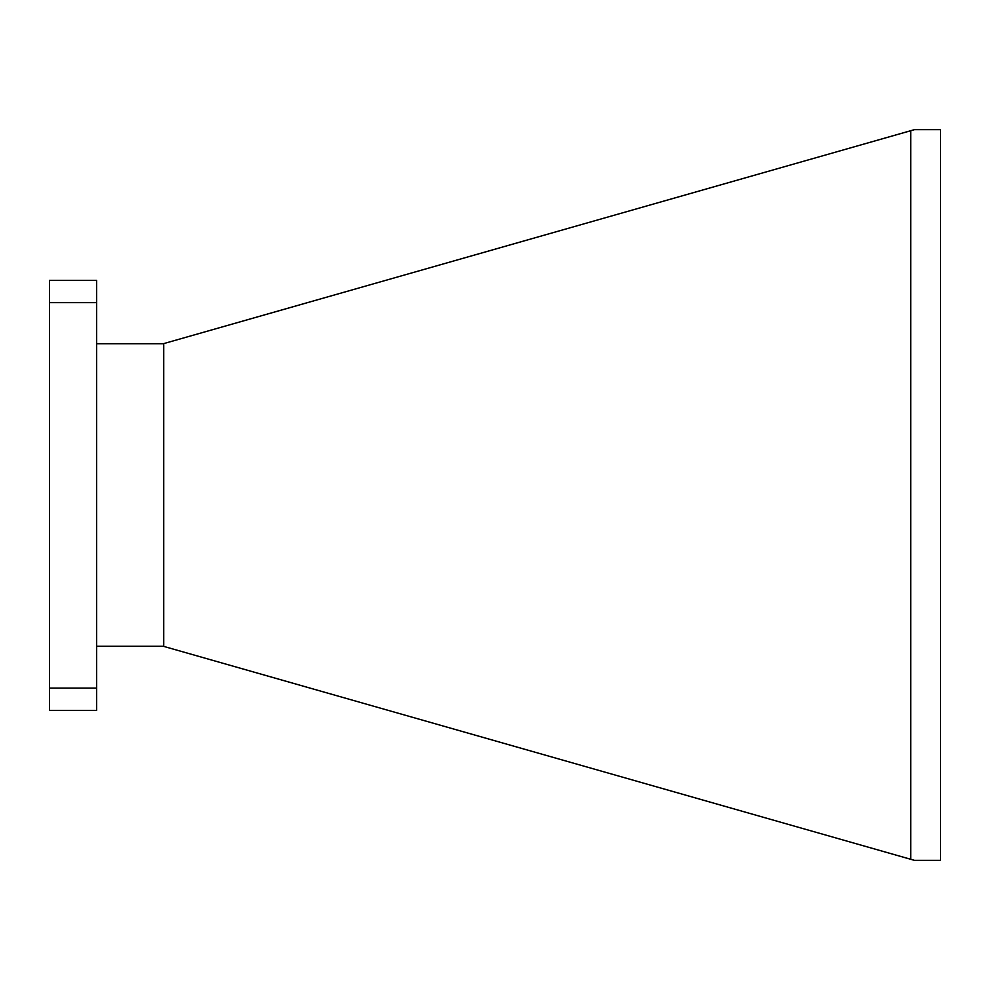 <?xml version="1.0" encoding="UTF-8"?>
<svg xmlns="http://www.w3.org/2000/svg" width="990" height="990" viewBox="0 0 990 990"><rect width="100%" height="100%" fill="white"/><g stroke="black" fill="none" stroke-linecap="round" stroke-linejoin="round"><path stroke-width="1.49" d="M96.649 343.716L163.35 343.716L914.451 129.653L940.5 129.653L940.5 860.347L914.451 860.347L163.35 646.284L96.649 646.284M163.734 343.617L163.734 646.383M910.713 859.271L910.713 130.73M96.649 302.655L96.649 280.38L49.5 280.38L49.5 302.655L96.649 302.655L96.649 688.087L49.5 688.087L49.5 302.655M49.5 688.087L49.5 710.362L96.649 710.362L96.649 688.087"/></g></svg>
